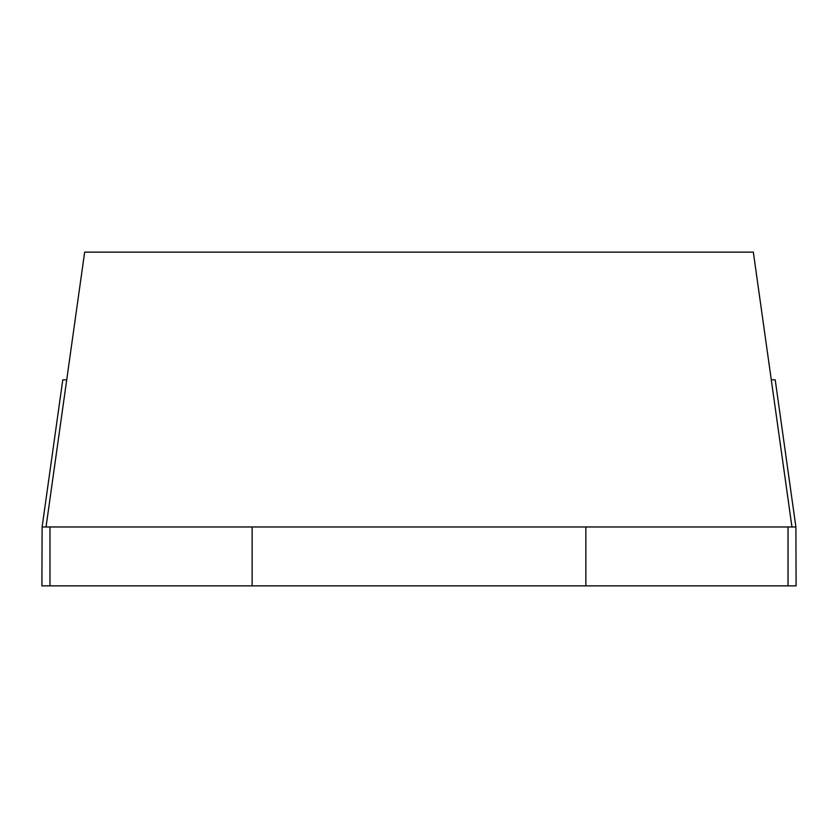 <?xml version="1.0" encoding="UTF-8"?>
<svg xmlns="http://www.w3.org/2000/svg" width="838" height="838" viewBox="0 0 838 838"><rect width="100%" height="100%" fill="white"/><g stroke="black" fill="none" stroke-linecap="round" stroke-linejoin="round"><path stroke-width="1.26" d="M771.285 379.834L775.213 379.834L795.89 526.966L796.1 585.856L585.856 585.856L585.856 526.966L252.144 526.966L252.144 585.856L585.856 585.856M252.144 585.856L49.966 585.856L49.966 526.966M795.89 526.966L791.962 526.966L753.341 252.144L84.659 252.144L46.038 526.966L42.11 526.966L41.9 585.856L49.966 585.856M66.715 379.834L62.787 379.834L42.11 526.966M46.038 526.966L252.144 526.966M788.034 526.966L788.034 585.856M791.962 526.966L585.856 526.966"/></g></svg>
